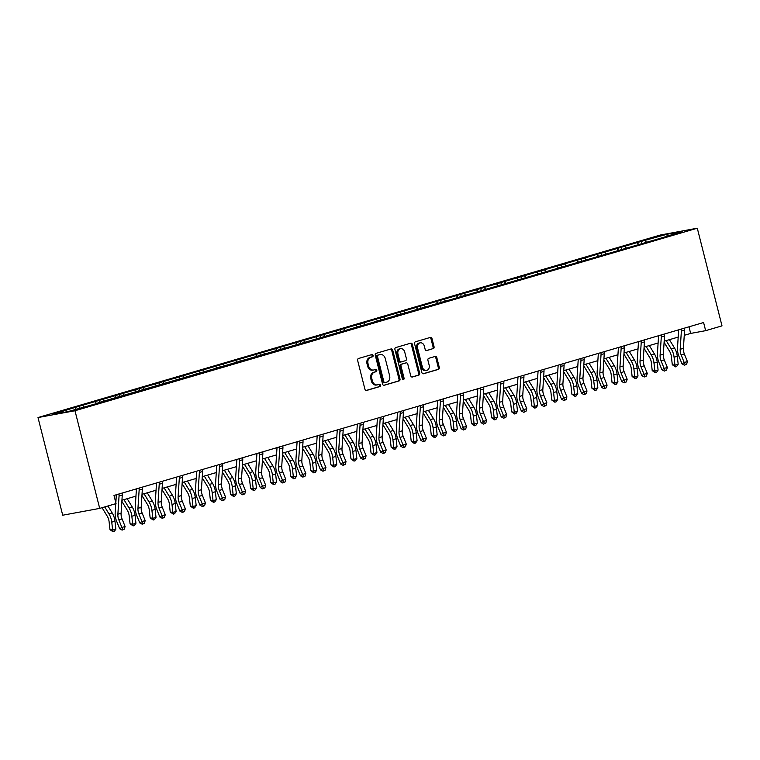 <?xml version="1.0" encoding="UTF-8"?>
<svg xmlns="http://www.w3.org/2000/svg" width="760" height="760" viewBox="0 0 760 760"><rect width="100%" height="100%" fill="white"/><g stroke="black" fill="none" stroke-linecap="round" stroke-linejoin="round"><path stroke-width="1.14" d="M373.103 355.414A1.159 0.921 79.5 0 0 371.934 354.559L358.511 358.492A1.653 1.311 79.5 0 0 357.647 360.459L364.923 389.224A1.653 1.311 79.5 0 0 366.595 390.45L380.019 386.507A1.159 0.921 79.5 0 0 379.459 384.275L377.72 384.778A5.282 4.208 79.5 0 1 377.387 384.864A5.282 4.208 79.5 0 1 372.381 380.855L371.773 378.461A5.282 4.208 79.5 0 1 374.528 372.162L376.266 371.649A1.159 0.921 79.5 0 0 375.697 369.417L373.958 369.92A5.282 4.208 79.5 0 1 373.625 370.006A5.282 4.208 79.5 0 1 368.619 365.997L368.011 363.603A5.282 4.208 79.5 0 1 370.766 357.305L372.505 356.791A1.159 0.921 79.5 0 0 373.103 355.414M373.625 370.006L372.628 370.187A5.282 4.208 79.5 0 1 367.622 366.177L367.013 363.784A5.282 4.208 79.5 0 1 369.769 357.485L371.507 356.981A1.159 0.921 79.5 0 0 371.327 354.73M366.13 390.478L379.022 386.697A1.159 0.921 79.5 0 0 378.851 384.446M377.387 384.864L376.38 385.044A5.282 4.208 79.5 0 1 371.383 381.035L370.776 378.641A5.282 4.208 79.5 0 1 373.521 372.343L375.259 371.839A1.159 0.921 79.5 0 0 375.088 369.588M433.2 348.688A1.653 1.311 79.5 0 0 434.055 346.721L432.012 338.647A1.653 1.311 79.5 0 0 430.35 337.421L415.435 341.8A1.653 1.311 79.5 0 0 414.58 343.767L421.857 372.523A1.653 1.311 79.5 0 0 423.519 373.749L438.434 369.379A1.653 1.311 79.5 0 0 439.289 367.412L436.829 357.666A1.653 1.311 79.5 0 0 435.157 356.44L428.773 358.312A1.653 1.311 79.5 0 0 427.918 360.278L429.144 365.113A4.418 3.515 79.5 0 1 426.559 370.443A4.418 3.515 79.5 0 1 422.38 367.089L417.591 348.156A4.418 3.515 79.5 0 1 420.166 342.827A4.418 3.515 79.5 0 1 424.346 346.18L425.144 349.334A1.653 1.311 79.5 0 0 426.816 350.559L432.202 348.868A1.653 1.311 79.5 0 0 433.058 346.902L431.015 338.837A1.653 1.311 79.5 0 0 429.818 337.582M74.984 410.733L99.693 508.392L116.043 503.595L113.981 495.453L703.589 322.525L705.65 330.666L722 325.869L697.29 228.209L74.984 410.733L38 417.553L660.307 235.03L697.29 228.209M392.72 350.18A1.653 1.311 79.5 0 0 391.048 348.954L376.133 353.324A1.653 1.311 79.5 0 0 375.278 355.291L382.555 384.047A1.653 1.311 79.5 0 0 384.227 385.272L399.133 380.902A1.653 1.311 79.5 0 0 399.998 378.936L392.72 350.18L391.713 350.36A1.653 1.311 79.5 0 0 390.516 349.106M395.789 347.558L410.695 343.188A1.653 1.311 79.5 0 1 412.366 344.413L419.644 373.169A1.653 1.311 79.5 0 1 418.779 375.136L412.404 377.007A1.653 1.311 79.5 0 1 410.733 375.782L407.787 364.125A1.653 1.311 79.5 0 0 406.115 362.89L401.878 364.135A1.653 1.311 79.5 0 0 401.023 366.101L404.092 378.242A1.159 0.921 79.5 0 1 402.325 378.765L394.924 349.524A1.653 1.311 79.5 0 1 395.789 347.558M641.906 243.266L641.421 241.357L71.383 408.557L53.143 414.295L68.334 411.492L97.802 403.247M641.421 241.357L666.957 234.27L682.147 231.468L663.908 237.215L97.945 402.809M638.903 244.549L637.345 242.953M626.24 247.865L624.986 246.582M618.82 250.439L617.262 248.843M606.157 253.755L604.903 252.472M598.737 256.329L597.179 254.733M586.074 259.644L584.82 258.362M578.654 262.219L577.096 260.623M565.991 265.534L564.737 264.252M558.572 268.109L557.014 266.513M545.908 271.424L544.654 270.142M538.489 273.999L536.931 272.403M525.825 277.315L524.571 276.032M518.406 279.889L516.847 278.293M505.742 283.204L504.488 281.922M498.322 285.779L496.764 284.183M485.659 289.094L484.405 287.812M478.24 291.669L476.681 290.073M465.576 294.984L464.322 293.702M458.156 297.559L456.599 295.963M445.493 300.874L444.239 299.592M438.073 303.449L436.515 301.853M425.41 306.764L424.156 305.482M417.99 309.339L416.433 307.743M405.327 312.654L404.073 311.372M397.908 315.229L396.349 313.633M385.253 318.544L383.99 317.262M377.824 321.119L376.266 319.523M365.17 324.434L363.907 323.152M357.741 327.009L356.183 325.413M345.087 330.324L343.824 329.042M337.659 332.899L336.101 331.303M325.005 336.214L323.741 334.932M317.575 338.789L316.017 337.193M304.922 342.104L303.658 340.822M297.492 344.679L295.934 343.083M284.838 347.994L283.575 346.712M277.409 350.569L275.851 348.973M264.755 353.885L263.492 352.602M257.327 356.459L255.769 354.863M244.672 359.774L243.409 358.492M237.243 362.349L235.685 360.753M224.589 365.665L223.335 364.382M217.16 368.239L215.602 366.652M204.506 371.555L203.252 370.272M197.077 374.129L195.519 372.542M184.423 377.445L183.169 376.162M176.994 380.019L175.446 378.433M164.34 383.334L163.086 382.052M156.921 385.909L155.363 384.322M144.257 389.224L143.004 387.942M136.838 391.799L135.28 390.212M124.174 395.115L122.92 393.832M116.755 397.689L115.197 396.102M104.091 401.005L102.837 399.722M96.672 403.579L95.114 401.992M84.008 406.894L82.754 405.612M76.285 409.165L75.031 407.882M99.693 508.392L62.709 515.214L38 417.553M684.247 335.312L690.659 333.431L705.65 330.666M121.932 500.242L135.954 496.128M142.016 494.342L156.037 490.238M162.099 488.452L176.12 484.348M182.181 482.562L196.203 478.458M202.264 476.672L216.286 472.558M222.347 470.782L236.369 466.668M242.43 464.892L256.452 460.778M262.513 459.002L276.535 454.888M282.596 453.112L296.618 448.998M302.68 447.222L316.702 443.108M322.762 441.332L336.784 437.219M342.845 435.442L356.867 431.328M362.928 429.552L376.95 425.438M383.012 423.662L397.034 419.548M403.094 417.772L417.116 413.659M423.177 411.882L437.199 407.769M443.26 405.992L457.283 401.878M463.344 400.102L477.365 395.988M483.426 394.212L497.448 390.099M503.509 388.322L517.531 384.209M523.592 382.432L537.614 378.318M543.675 376.542L557.697 372.428M563.758 370.652L577.781 366.538M583.841 364.762L597.864 360.648M603.924 358.872L617.947 354.758M624.007 352.982L638.029 348.868M644.091 347.092L658.112 342.978M664.164 341.202L678.195 337.088M667.061 235.894L666.957 234.27M646.323 241.975L645.069 240.692M688.987 326.809L690.659 333.431M79.591 408.196L79.106 406.286M99.674 402.306L99.189 400.397M119.747 396.416L119.272 394.506M139.831 390.526L139.355 388.616M159.913 384.636L159.439 382.726M179.996 378.746L179.522 376.837M200.079 372.856L199.605 370.947M220.162 366.966L219.688 365.056M240.245 361.076L239.761 359.166M260.328 355.186L259.844 353.276M280.411 349.296L279.927 347.387M300.495 343.406L300.01 341.497M320.577 337.516L320.093 335.606M340.66 331.626L340.176 329.716M360.743 325.736L360.259 323.827M380.827 319.846L380.342 317.937M400.909 313.956L400.425 312.047M420.992 308.066L420.508 306.156M441.075 302.176L440.591 300.267M461.159 296.286L460.674 294.376M481.241 290.387L480.757 288.486M501.325 284.497L500.84 282.596M521.408 278.606L520.923 276.706M541.49 272.716L541.006 270.816M561.573 266.827L561.089 264.926M581.656 260.937L581.172 259.036M601.739 255.047L601.255 253.137M621.822 249.156L621.338 247.247M383.752 385.301L398.135 381.092A1.653 1.311 79.5 0 0 398.99 379.116L391.713 350.36M378.09 355.148A1.159 0.921 79.5 0 0 377.492 356.535L383.876 381.776A1.159 0.921 79.5 0 0 385.044 382.631L386.878 382.099A5.282 4.208 79.5 0 0 389.633 375.801L385.263 358.54A5.282 4.208 79.5 0 0 380.266 354.53A5.282 4.208 79.5 0 0 379.924 354.616L377.093 355.338A1.159 0.921 79.5 0 0 376.494 356.716L377.492 356.535M384.902 382.66L384.047 382.822A1.159 0.921 79.5 0 1 382.878 381.957L376.494 356.716M380.266 354.53L379.259 354.72A5.282 4.208 79.5 0 0 378.926 354.797L379.924 354.616M377.093 355.338L378.926 354.797M411.93 377.036L417.781 375.326A1.653 1.311 79.5 0 0 418.646 373.359L411.369 344.603A1.653 1.311 79.5 0 0 410.162 343.339M405.327 363.042A1.653 1.311 79.5 0 0 405.118 363.08L400.881 364.325A1.653 1.311 79.5 0 0 400.026 366.291L403.094 378.433L404.092 378.242M402.885 379.544A1.159 0.921 79.5 0 0 403.094 378.433M404.719 352.022A4.418 3.515 79.5 0 0 400.539 348.669A4.418 3.515 79.5 0 0 397.964 353.998L399.646 360.677A1.653 1.311 79.5 0 0 401.318 361.902L405.545 360.658A1.653 1.311 79.5 0 0 406.41 358.691L404.719 352.022M400.539 348.669L399.541 348.859A4.418 3.515 79.5 0 0 396.957 354.188L397.964 353.998M401.109 361.94L400.32 362.083A1.653 1.311 79.5 0 1 398.648 360.858L396.957 354.188M426.351 350.588L432.202 348.868M420.166 342.827L419.168 343.016A4.418 3.515 79.5 0 0 416.594 348.346L417.591 348.156M426.559 370.443L425.562 370.623A4.418 3.515 79.5 0 1 421.382 367.279L416.594 348.346M423.054 373.777L437.437 369.559A1.653 1.311 79.5 0 0 438.292 367.593L435.831 357.846A1.653 1.311 79.5 0 0 434.625 356.592M102.058 507.699L107.236 516.173A8.407 5.063 73.7 0 1 109.098 521.683L109.972 529.635L112.641 530.091L111.758 522.139A12.606 7.6 -106.3 0 0 108.974 513.883L104.719 506.92M113.04 531.791L112.641 530.091L115.852 529.15L114.323 531.411L113.04 531.791L109.972 529.635M115.852 529.15L114.978 521.189A12.606 7.6 -106.3 0 0 112.186 512.933L107.939 505.97M122.151 493.059A5.881 3.543 73.7 0 1 122.265 495.073L121.087 513.275A8.407 5.063 -106.3 0 0 122.056 518.938L125.105 526.5L121.885 527.44L123.006 529.568L122.123 530.109L124.288 529.197L123.006 529.568M118.93 494.009A5.881 3.543 73.7 0 1 119.054 496.014L117.876 514.216A8.407 5.063 -106.3 0 0 118.835 519.878L121.885 527.44L119.681 528.789L116.631 521.236A12.606 7.6 73.7 0 1 115.178 512.734L115.767 503.681M115.824 502.75L116.346 494.769M119.681 528.789L122.123 530.109M124.288 529.197L125.105 526.5M121.866 501.353L127.319 510.283A8.407 5.063 73.7 0 1 129.181 515.793L130.055 523.744L132.715 524.2L131.841 516.249A12.606 7.6 -106.3 0 0 129.057 507.993L123.956 499.643M133.123 525.901L132.715 524.2L135.935 523.26L134.406 525.521L133.123 525.901L130.055 523.744M135.935 523.26L135.061 515.299A12.606 7.6 -106.3 0 0 132.268 507.043L127.177 498.703M141.949 495.463L147.402 504.393A8.407 5.063 73.7 0 1 149.264 509.903L150.138 517.855L152.798 518.311L151.924 510.359A12.606 7.6 -106.3 0 0 149.141 502.103L144.039 493.753M153.197 520.011L152.798 518.311L156.018 517.37L154.489 519.631L153.197 520.011L150.138 517.855M156.018 517.37L155.144 509.409A12.606 7.6 -106.3 0 0 152.351 501.153L147.259 492.812M142.234 487.169A5.881 3.543 73.7 0 1 142.348 489.183L141.17 507.385A8.407 5.063 -106.3 0 0 142.139 513.047L145.189 520.609L141.968 521.55L143.089 523.678L142.206 524.219L144.371 523.308L143.089 523.678M139.013 488.119A5.881 3.543 73.7 0 1 139.137 490.124L137.959 508.326A8.407 5.063 -106.3 0 0 138.918 513.988L141.968 521.55L139.764 522.899L136.714 515.346A12.606 7.6 73.7 0 1 135.261 506.844L136.43 488.88M139.764 522.899L142.206 524.219M144.371 523.308L145.189 520.609M162.317 481.279A5.881 3.543 73.7 0 1 162.431 483.293L161.253 501.495A8.407 5.063 -106.3 0 0 162.222 507.157L165.272 514.719L162.051 515.66L163.172 517.788L162.288 518.329L164.454 517.417L163.172 517.788M159.096 482.229A5.881 3.543 73.7 0 1 159.22 484.234L158.042 502.436A8.407 5.063 -106.3 0 0 159.001 508.098L162.051 515.66L159.847 517.009L156.798 509.456A12.606 7.6 73.7 0 1 155.344 500.954L156.512 482.99M159.847 517.009L162.288 518.329M164.454 517.417L165.272 514.719M162.032 489.573L167.485 498.503A8.407 5.063 73.7 0 1 169.347 504.013L170.221 511.964L172.881 512.42L172.007 504.459A12.606 7.6 -106.3 0 0 169.224 496.214L164.122 487.863M173.28 514.121L172.881 512.42L176.101 511.48L174.572 513.741L173.28 514.121L170.221 511.964M176.101 511.48L175.227 503.519A12.606 7.6 -106.3 0 0 172.434 495.264L167.343 486.922M182.115 483.683L187.568 492.613A8.407 5.063 73.7 0 1 189.43 498.123L190.304 506.075L192.964 506.531L192.09 498.569A12.606 7.6 -106.3 0 0 189.306 490.323L184.205 481.973M193.363 508.231L192.964 506.531L196.184 505.59L194.655 507.851L193.363 508.231L190.304 506.075M196.184 505.59L195.31 497.629A12.606 7.6 -106.3 0 0 192.517 489.373L187.425 481.033M202.189 477.793L207.651 486.723A8.407 5.063 73.7 0 1 209.504 492.233L210.387 500.184L213.047 500.64L212.173 492.679A12.606 7.6 -106.3 0 0 209.389 484.433L204.288 476.083M213.446 502.341L213.047 500.64L216.267 499.7L214.738 501.961L213.446 502.341L210.387 500.184M216.267 499.7L215.393 491.739A12.606 7.6 -106.3 0 0 212.6 483.483L207.508 475.142M182.4 475.389A5.881 3.543 73.7 0 1 182.514 477.403L181.336 495.606A8.407 5.063 -106.3 0 0 182.305 501.267L185.355 508.829L182.134 509.77L183.255 511.898L182.371 512.439L184.537 511.528L183.255 511.898M179.18 476.339A5.881 3.543 73.7 0 1 179.303 478.344L178.115 496.546A8.407 5.063 -106.3 0 0 179.084 502.208L182.134 509.77L179.93 511.119L176.88 503.567A12.606 7.6 73.7 0 1 175.427 495.064L176.595 477.09M179.93 511.119L182.371 512.439M184.537 511.528L185.355 508.829M202.483 469.499A5.881 3.543 73.7 0 1 202.597 471.513L201.419 489.706A8.407 5.063 -106.3 0 0 202.388 495.377L205.438 502.93L202.217 503.88L203.328 506.008L202.454 506.55L204.62 505.637L203.328 506.008M199.262 470.449A5.881 3.543 73.7 0 1 199.386 472.454L198.198 490.656A8.407 5.063 -106.3 0 0 199.167 496.318L202.217 503.88L200.013 505.229L196.964 497.676A12.606 7.6 73.7 0 1 195.51 489.174L196.678 471.2M200.013 505.229L202.454 506.55M204.62 505.637L205.438 502.93M222.566 463.609A5.881 3.543 73.7 0 1 222.68 465.623L221.502 483.816A8.407 5.063 -106.3 0 0 222.471 489.487L225.52 497.04L222.3 497.99L223.411 500.118L222.537 500.659L224.703 499.747L223.411 500.118M219.345 464.559A5.881 3.543 73.7 0 1 219.469 466.564L218.281 484.766A8.407 5.063 -106.3 0 0 219.25 490.428L222.3 497.99L220.096 499.339L217.046 491.786A12.606 7.6 73.7 0 1 215.593 483.284L216.761 465.31M220.096 499.339L222.537 500.659M224.703 499.747L225.52 497.04M242.649 457.719A5.881 3.543 73.7 0 1 242.763 459.733L241.585 477.926A8.407 5.063 -106.3 0 0 242.554 483.597L245.603 491.15L242.383 492.1L243.494 494.228L242.611 494.769L244.786 493.858L243.494 494.228M239.428 458.669A5.881 3.543 73.7 0 1 239.552 460.674L238.364 478.876A8.407 5.063 -106.3 0 0 239.333 484.538L242.383 492.1L240.179 493.449L237.13 485.897A12.606 7.6 73.7 0 1 235.676 477.394L236.844 459.42M240.179 493.449L242.611 494.769M244.786 493.858L245.603 491.15M262.732 451.829A5.881 3.543 73.7 0 1 262.846 453.844L261.668 472.036A8.407 5.063 -106.3 0 0 262.637 477.707L265.687 485.26L262.466 486.21L263.577 488.338L262.694 488.88L264.87 487.967L263.577 488.338M259.512 452.779A5.881 3.543 73.7 0 1 259.625 454.784L258.447 472.986A8.407 5.063 -106.3 0 0 259.416 478.648L262.466 486.21L260.262 487.559L257.212 480.006A12.606 7.6 73.7 0 1 255.759 471.504L256.927 453.53M260.262 487.559L262.694 488.88M264.87 487.967L265.687 485.26M282.815 445.94A5.881 3.543 73.7 0 1 282.929 447.953L281.751 466.146A8.407 5.063 -106.3 0 0 282.72 471.817L285.769 479.37L282.549 480.32L283.66 482.448L282.777 482.99L284.952 482.077L283.66 482.448M279.594 446.88A5.881 3.543 73.7 0 1 279.709 448.894L278.53 467.096A8.407 5.063 -106.3 0 0 279.499 472.758L282.549 480.32L280.345 481.669L277.295 474.116A12.606 7.6 73.7 0 1 275.842 465.614L277.01 447.64M280.345 481.669L282.777 482.99M284.952 482.077L285.769 479.37M302.898 440.049A5.881 3.543 73.7 0 1 303.012 442.054L301.834 460.256A8.407 5.063 -106.3 0 0 302.803 465.927L305.852 473.48L302.632 474.43L303.743 476.558L302.86 477.099L305.035 476.188L303.743 476.558M299.677 440.99A5.881 3.543 73.7 0 1 299.791 443.004L298.613 461.206A8.407 5.063 -106.3 0 0 299.582 466.868L302.632 474.43L300.428 475.779L297.378 468.226A12.606 7.6 73.7 0 1 295.925 459.724L297.094 441.75M300.428 475.779L302.86 477.099M305.035 476.188L305.852 473.48M322.981 434.159A5.881 3.543 73.7 0 1 323.095 436.164L321.917 454.366A8.407 5.063 -106.3 0 0 322.886 460.037L325.935 467.59L322.715 468.54L323.827 470.668L322.943 471.209L325.118 470.288L323.827 470.668M319.76 435.1A5.881 3.543 73.7 0 1 319.874 437.114L318.697 455.316A8.407 5.063 -106.3 0 0 319.666 460.978L322.715 468.54L320.511 469.889L317.462 462.337A12.606 7.6 73.7 0 1 316.008 453.834L317.176 435.86M320.511 469.889L322.943 471.209M325.118 470.288L325.935 467.59M343.064 428.269A5.881 3.543 73.7 0 1 343.178 430.274L342 448.476A8.407 5.063 -106.3 0 0 342.969 454.147L346.019 461.7L342.798 462.65L343.909 464.778L343.026 465.32L345.202 464.398L343.909 464.778M339.844 429.21A5.881 3.543 73.7 0 1 339.957 431.224L338.779 449.426A8.407 5.063 -106.3 0 0 339.748 455.088L342.798 462.65L340.594 463.999L337.544 456.447A12.606 7.6 73.7 0 1 336.091 447.944L337.26 429.97M340.594 463.999L343.026 465.32M345.202 464.398L346.019 461.7M363.147 422.38A5.881 3.543 73.7 0 1 363.261 424.384L362.083 442.586A8.407 5.063 -106.3 0 0 363.052 448.257L366.101 455.81L362.881 456.76L363.992 458.888L363.109 459.43L365.284 458.508L363.992 458.888M359.926 423.32A5.881 3.543 73.7 0 1 360.041 425.334L358.863 443.536A8.407 5.063 -106.3 0 0 359.831 449.198L362.881 456.76L360.677 458.109L357.627 450.556A12.606 7.6 73.7 0 1 356.174 442.054L357.333 424.08M360.677 458.109L363.109 459.43M365.284 458.508L366.101 455.81M383.23 416.49A5.881 3.543 73.7 0 1 383.344 418.494L382.166 436.696A8.407 5.063 -106.3 0 0 383.135 442.367L386.184 449.92L382.964 450.87L384.075 452.998L383.192 453.539L385.367 452.618L384.075 452.998M380.009 417.43A5.881 3.543 73.7 0 1 380.123 419.444L378.945 437.646A8.407 5.063 -106.3 0 0 379.915 443.308L382.964 450.87L380.76 452.219L377.71 444.666A12.606 7.6 73.7 0 1 376.257 436.164L377.416 418.19M380.76 452.219L383.192 453.539M385.367 452.618L386.184 449.92M403.313 410.599A5.881 3.543 73.7 0 1 403.427 412.604L402.249 430.806A8.407 5.063 -106.3 0 0 403.218 436.477L406.267 444.03L403.047 444.98L404.159 447.108L403.275 447.649L405.45 446.728L404.159 447.108M400.092 411.54A5.881 3.543 73.7 0 1 400.206 413.554L399.028 431.756A8.407 5.063 -106.3 0 0 399.998 437.418L403.047 444.98L400.843 446.329L397.793 438.776A12.606 7.6 73.7 0 1 396.34 430.274L397.499 412.3M400.843 446.329L403.275 447.649M405.45 446.728L406.267 444.03M423.396 404.709A5.881 3.543 73.7 0 1 423.51 406.714L422.332 424.916A8.407 5.063 -106.3 0 0 423.301 430.587L426.351 438.14L423.13 439.09L424.241 441.218L423.358 441.759L425.534 440.838L424.241 441.218M420.175 405.65A5.881 3.543 73.7 0 1 420.29 407.664L419.111 425.866A8.407 5.063 -106.3 0 0 420.08 431.528L423.13 439.09L420.926 440.439L417.876 432.887A12.606 7.6 73.7 0 1 416.423 424.384L417.582 406.41M420.926 440.439L423.358 441.759M425.534 440.838L426.351 438.14M443.479 398.82A5.881 3.543 73.7 0 1 443.593 400.824L442.415 419.026A8.407 5.063 -106.3 0 0 443.384 424.697L446.433 432.25L443.213 433.2L444.324 435.328L443.441 435.869L445.616 434.948L444.324 435.328M440.258 399.76A5.881 3.543 73.7 0 1 440.373 401.774L439.195 419.976A8.407 5.063 -106.3 0 0 440.163 425.638L443.213 433.2L441.009 434.549L437.959 426.997A12.606 7.6 73.7 0 1 436.506 418.494L437.665 400.52M441.009 434.549L443.441 435.869M445.616 434.948L446.433 432.25M463.562 392.93A5.881 3.543 73.7 0 1 463.676 394.934L462.498 413.136A8.407 5.063 -106.3 0 0 463.467 418.808L466.516 426.36L463.296 427.31L464.408 429.438L463.524 429.979L465.699 429.058L464.408 429.438M460.341 393.87A5.881 3.543 73.7 0 1 460.455 395.884L459.277 414.086A8.407 5.063 -106.3 0 0 460.247 419.748L463.296 427.31L461.082 428.659L458.042 421.106A12.606 7.6 73.7 0 1 456.589 412.604L457.748 394.63M461.082 428.659L463.524 429.979M465.699 429.058L466.516 426.36M483.645 387.04A5.881 3.543 73.7 0 1 483.759 389.044L482.581 407.246A8.407 5.063 -106.3 0 0 483.55 412.917L486.6 420.47L483.379 421.42L484.49 423.548L483.607 424.089L485.783 423.168L484.49 423.548M480.424 387.98A5.881 3.543 73.7 0 1 480.538 389.994L479.36 408.196A8.407 5.063 -106.3 0 0 480.329 413.858L483.379 421.42L481.166 422.769L478.125 415.216A12.606 7.6 73.7 0 1 476.672 406.714L477.831 388.74M481.166 422.769L483.607 424.089M485.783 423.168L486.6 420.47M503.719 381.149A5.881 3.543 73.7 0 1 503.842 383.154L502.664 401.356A8.407 5.063 -106.3 0 0 503.633 407.027L506.683 414.58L503.462 415.53L504.573 417.658L503.69 418.199L505.865 417.278L504.573 417.658M500.507 382.09A5.881 3.543 73.7 0 1 500.622 384.104L499.443 402.306A8.407 5.063 -106.3 0 0 500.412 407.968L503.462 415.53L501.248 416.879L498.208 409.327A12.606 7.6 73.7 0 1 496.755 400.824L497.914 382.85M501.248 416.879L503.69 418.199M505.865 417.278L506.683 414.58M523.802 375.259A5.881 3.543 73.7 0 1 523.925 377.264L522.747 395.466A8.407 5.063 -106.3 0 0 523.716 401.137L526.765 408.69L523.545 409.64L524.656 411.768L523.773 412.309L525.948 411.388L524.656 411.768M520.591 376.2A5.881 3.543 73.7 0 1 520.704 378.214L519.526 396.416A8.407 5.063 -106.3 0 0 520.495 402.078L523.545 409.64L521.332 410.989L518.282 403.437A12.606 7.6 73.7 0 1 516.838 394.934L517.997 376.96M521.332 410.989L523.773 412.309M525.948 411.388L526.765 408.69M543.885 369.369A5.881 3.543 73.7 0 1 544.008 371.374L542.83 389.576A8.407 5.063 -106.3 0 0 543.799 395.248L546.848 402.8L543.628 403.75L544.739 405.878L543.856 406.419L546.031 405.498L544.739 405.878M540.673 370.31A5.881 3.543 73.7 0 1 540.788 372.324L539.609 390.516A8.407 5.063 -106.3 0 0 540.578 396.188L543.628 403.75L541.414 405.099L538.365 397.537A12.606 7.6 73.7 0 1 536.921 389.044L538.08 371.07M541.414 405.099L543.856 406.419M546.031 405.498L546.848 402.8M222.271 471.903L227.734 480.833A8.407 5.063 73.7 0 1 229.586 486.343L230.47 494.294L233.13 494.75L232.256 486.789A12.606 7.6 -106.3 0 0 229.463 478.543L224.371 470.193M233.529 496.451L233.13 494.75L236.35 493.81L234.821 496.071L233.529 496.451L230.47 494.294M236.35 493.81L235.476 485.849A12.606 7.6 -106.3 0 0 232.684 477.594L227.591 469.252M242.355 466.013L247.817 474.943A8.407 5.063 73.7 0 1 249.669 480.453L250.553 488.404L253.213 488.861L252.339 480.899A12.606 7.6 -106.3 0 0 249.546 472.653L244.454 464.303M253.612 490.561L253.213 488.861L256.433 487.92L254.904 490.181L253.612 490.561L250.553 488.404M256.433 487.92L255.559 479.959A12.606 7.6 -106.3 0 0 252.766 471.703L247.665 463.362M262.438 460.123L267.9 469.053A8.407 5.063 73.7 0 1 269.752 474.563L270.636 482.514L273.296 482.97L272.422 475.009A12.606 7.6 -106.3 0 0 269.629 466.763L264.537 458.413M273.695 484.671L273.296 482.97L276.517 482.03L274.987 484.291L273.695 484.671L270.636 482.514M276.517 482.03L275.642 474.069A12.606 7.6 -106.3 0 0 272.849 465.813L267.748 457.472M282.52 454.233L287.983 463.163A8.407 5.063 73.7 0 1 289.835 468.673L290.719 476.624L293.379 477.08L292.505 469.119A12.606 7.6 -106.3 0 0 289.712 460.873L284.62 452.523M293.778 478.781L293.379 477.08L296.599 476.14L295.07 478.401L293.778 478.781L290.719 476.624M296.599 476.14L295.726 468.179A12.606 7.6 -106.3 0 0 292.933 459.923L287.831 451.582M302.603 448.343L308.066 457.273A8.407 5.063 73.7 0 1 309.918 462.773L310.802 470.734L313.462 471.19L312.588 463.229A12.606 7.6 -106.3 0 0 309.795 454.983L304.703 446.633M313.861 472.891L313.462 471.19L316.683 470.25L315.153 472.511L313.861 472.891L310.802 470.734M316.683 470.25L315.808 462.289A12.606 7.6 -106.3 0 0 313.015 454.034L307.914 445.692M322.687 442.453L328.149 451.383A8.407 5.063 73.7 0 1 330.001 456.883L330.885 464.844L333.545 465.3L332.671 457.339A12.606 7.6 -106.3 0 0 329.878 449.094L324.786 440.743M333.944 467.001L333.545 465.3L336.765 464.36L335.236 466.621L333.944 467.001L330.885 464.844M336.765 464.36L335.891 456.399A12.606 7.6 -106.3 0 0 333.099 448.144L327.997 439.802M342.769 436.563L348.232 445.493A8.407 5.063 73.7 0 1 350.084 450.993L350.968 458.954L353.628 459.41L352.754 451.449A12.606 7.6 -106.3 0 0 349.961 443.194L344.869 434.853M354.027 461.111L353.628 459.41L356.849 458.47L355.319 460.731L354.027 461.111L350.968 458.954M356.849 458.47L355.974 450.509A12.606 7.6 -106.3 0 0 353.181 442.253L348.08 433.912M362.852 430.673L368.315 439.603A8.407 5.063 73.7 0 1 370.167 445.103L371.051 453.065L373.711 453.52L372.837 445.559A12.606 7.6 -106.3 0 0 370.044 437.304L364.952 428.963M374.11 455.221L373.711 453.52L376.931 452.58L375.402 454.841L374.11 455.221L371.051 453.065M376.931 452.58L376.058 444.619A12.606 7.6 -106.3 0 0 373.264 436.363L368.163 428.022M382.935 424.783L388.398 433.713A8.407 5.063 73.7 0 1 390.25 439.213L391.134 447.174L393.794 447.63L392.92 439.669A12.606 7.6 -106.3 0 0 390.127 431.414L385.035 423.073M394.193 449.331L393.794 447.63L397.014 446.69L395.485 448.951L394.193 449.331L391.134 447.174M397.014 446.69L396.14 438.729A12.606 7.6 -106.3 0 0 393.347 430.474L388.246 422.132M403.019 418.893L408.481 427.823A8.407 5.063 73.7 0 1 410.334 433.323L411.217 441.284L413.877 441.74L413.003 433.779A12.606 7.6 -106.3 0 0 410.21 425.524L405.108 417.183M414.276 443.441L413.877 441.74L417.097 440.8L415.568 443.061L414.276 443.441L411.217 441.284M417.097 440.8L416.224 432.839A12.606 7.6 -106.3 0 0 413.43 424.584L408.329 416.233M423.101 413.003L428.564 421.933A8.407 5.063 73.7 0 1 430.416 427.433L431.3 435.394L433.96 435.851L433.086 427.889A12.606 7.6 -106.3 0 0 430.293 419.634L425.191 411.293M434.359 437.541L433.96 435.851L437.18 434.91L435.651 437.171L434.359 437.541L431.3 435.394M437.18 434.91L436.297 426.949A12.606 7.6 -106.3 0 0 433.513 418.693L428.412 410.343M443.184 407.113L448.637 416.043A8.407 5.063 73.7 0 1 450.499 421.543L451.383 429.505L454.043 429.96L453.169 421.999A12.606 7.6 -106.3 0 0 450.376 413.744L445.274 405.403M454.442 431.651L454.043 429.96L457.263 429.02L455.734 431.281L454.442 431.651L451.383 429.505M457.263 429.02L456.38 421.059A12.606 7.6 -106.3 0 0 453.596 412.803L448.495 404.453M463.267 401.223L468.72 410.153A8.407 5.063 73.7 0 1 470.582 415.653L471.456 423.615L474.126 424.07L473.252 416.109A12.606 7.6 -106.3 0 0 470.459 407.854L465.358 399.513M474.525 425.762L474.126 424.07L477.346 423.12L475.817 425.391L474.525 425.762L471.456 423.615M477.346 423.12L476.463 415.169A12.606 7.6 -106.3 0 0 473.68 406.913L468.578 398.563M483.351 395.333L488.803 404.263A8.407 5.063 73.7 0 1 490.666 409.763L491.539 417.724L494.209 418.18L493.335 410.219A12.606 7.6 -106.3 0 0 490.542 401.964L485.44 393.623M494.608 419.872L494.209 418.18L497.429 417.231L495.9 419.501L494.608 419.872L491.539 417.724M497.429 417.231L496.546 409.279A12.606 7.6 -106.3 0 0 493.762 401.023L488.661 392.673M503.433 389.443L508.886 398.373A8.407 5.063 73.7 0 1 510.748 403.873L511.622 411.834L514.292 412.291L513.418 404.329A12.606 7.6 -106.3 0 0 510.625 396.074L505.523 387.733M514.691 413.981L514.292 412.291L517.512 411.34L515.983 413.611L514.691 413.981L511.622 411.834M517.512 411.34L516.629 403.389A12.606 7.6 -106.3 0 0 513.846 395.133L508.744 386.783M523.517 383.553L528.969 392.483A8.407 5.063 73.7 0 1 530.832 397.983L531.706 405.945L534.375 406.401L533.501 398.44A12.606 7.6 -106.3 0 0 530.708 390.184L525.606 381.843M534.774 408.091L534.375 406.401L537.596 405.45L536.056 407.721L534.774 408.091L531.706 405.945M537.596 405.45L536.712 397.499A12.606 7.6 -106.3 0 0 533.928 389.243L528.827 380.893M543.6 377.663L549.053 386.593A8.407 5.063 73.7 0 1 550.914 392.094L551.788 400.055L554.458 400.51L553.584 392.549A12.606 7.6 -106.3 0 0 550.791 384.294L545.689 375.953M554.857 402.202L554.458 400.51L557.678 399.56L556.139 401.831L554.857 402.202L551.788 400.055M557.678 399.56L556.795 391.609A12.606 7.6 -106.3 0 0 554.011 383.353L548.91 375.003M563.683 371.773L569.135 380.703A8.407 5.063 73.7 0 1 570.997 386.203L571.871 394.165L574.541 394.62L573.667 386.659A12.606 7.6 -106.3 0 0 570.874 378.404L565.772 370.063M574.94 396.312L574.541 394.62L577.761 393.67L576.222 395.941L574.94 396.312L571.871 394.165M577.761 393.67L576.878 385.719A12.606 7.6 -106.3 0 0 574.094 377.463L568.993 369.113M583.765 365.883L589.218 374.813A8.407 5.063 73.7 0 1 591.081 380.313L591.954 388.274L594.624 388.731L593.74 380.769A12.606 7.6 -106.3 0 0 590.957 372.514L585.856 364.173M595.023 390.421L594.624 388.731L597.844 387.78L596.306 390.051L595.023 390.421L591.954 388.274M597.844 387.78L596.961 379.829A12.606 7.6 -106.3 0 0 594.178 371.573L589.076 363.223M603.848 359.993L609.301 368.923A8.407 5.063 73.7 0 1 611.163 374.423L612.038 382.384L614.707 382.84L613.823 374.88A12.606 7.6 -106.3 0 0 611.04 366.624L605.938 358.283M615.106 384.531L614.707 382.84L617.928 381.89L616.389 384.161L615.106 384.531L612.038 382.384M617.928 381.89L617.044 373.939A12.606 7.6 -106.3 0 0 614.26 365.683L609.159 357.333M563.967 363.479A5.881 3.543 73.7 0 1 564.091 365.484L562.913 383.686A8.407 5.063 -106.3 0 0 563.882 389.358L566.922 396.91L563.711 397.851L564.822 399.988L563.939 400.529L566.105 399.608L564.822 399.988M560.756 364.42A5.881 3.543 73.7 0 1 560.87 366.434L559.692 384.626A8.407 5.063 -106.3 0 0 560.661 390.298L563.711 397.851L561.497 399.209L558.448 391.647A12.606 7.6 73.7 0 1 557.004 383.154L558.163 365.18M561.497 399.209L563.939 400.529M566.105 399.608L566.922 396.91M584.05 357.589A5.881 3.543 73.7 0 1 584.174 359.594L582.996 377.796A8.407 5.063 -106.3 0 0 583.965 383.467L587.005 391.02L583.794 391.96L584.906 394.098L584.022 394.639L586.188 393.718L584.906 394.098M580.839 358.53A5.881 3.543 73.7 0 1 580.953 360.544L579.775 378.736A8.407 5.063 -106.3 0 0 580.744 384.408L583.794 391.96L581.581 393.319L578.531 385.757A12.606 7.6 73.7 0 1 577.087 377.264L578.246 359.29M581.581 393.319L584.022 394.639M586.188 393.718L587.005 391.02M604.133 351.699A5.881 3.543 73.7 0 1 604.257 353.704L603.079 371.906A8.407 5.063 -106.3 0 0 604.048 377.577L607.088 385.13L603.877 386.07L604.989 388.208L604.105 388.749L606.271 387.828L604.989 388.208M600.922 352.64A5.881 3.543 73.7 0 1 601.036 354.654L599.858 372.846A8.407 5.063 -106.3 0 0 600.827 378.518L603.877 386.07L601.663 387.429L598.614 379.867A12.606 7.6 73.7 0 1 597.17 371.374L598.329 353.4M601.663 387.429L604.105 388.749M606.271 387.828L607.088 385.13M624.216 345.809A5.881 3.543 73.7 0 1 624.34 347.814L623.162 366.016A8.407 5.063 -106.3 0 0 624.121 371.688L627.171 379.24L623.96 380.18L625.072 382.318L624.188 382.859L626.354 381.938L625.072 382.318M621.005 346.75A5.881 3.543 73.7 0 1 621.119 348.764L619.942 366.956A8.407 5.063 -106.3 0 0 620.91 372.628L623.96 380.18L621.746 381.539L618.697 373.977A12.606 7.6 73.7 0 1 617.253 365.484L618.412 347.51M621.746 381.539L624.188 382.859M626.354 381.938L627.171 379.24M623.931 354.103L629.385 363.033A8.407 5.063 73.7 0 1 631.246 368.534L632.12 376.494L634.79 376.95L633.906 368.99A12.606 7.6 -106.3 0 0 631.123 360.734L626.021 352.393M635.189 378.641L634.79 376.95L638.01 376L636.471 378.271L635.189 378.641L632.12 376.494M638.01 376L637.127 368.049A12.606 7.6 -106.3 0 0 634.343 359.793L629.242 351.443M644.299 339.919A5.881 3.543 73.7 0 1 644.423 341.924L643.245 360.126A8.407 5.063 -106.3 0 0 644.204 365.798L647.254 373.35L644.043 374.291L645.154 376.428L644.271 376.969L646.437 376.048L645.154 376.428M641.088 340.86A5.881 3.543 73.7 0 1 641.202 342.865L640.024 361.066A8.407 5.063 -106.3 0 0 640.994 366.738L644.043 374.291L641.829 375.649L638.78 368.087A12.606 7.6 73.7 0 1 637.336 359.594L638.495 341.62M641.829 375.649L644.271 376.969M646.437 376.048L647.254 373.35M644.014 348.213L649.467 357.143A8.407 5.063 73.7 0 1 651.329 362.644L652.203 370.604L654.873 371.06L653.989 363.099A12.606 7.6 -106.3 0 0 651.206 354.844L646.105 346.503M655.272 372.751L654.873 371.06L658.093 370.11L656.554 372.381L655.272 372.751L652.203 370.604M658.093 370.11L657.21 362.159A12.606 7.6 -106.3 0 0 654.426 353.903L649.325 345.553M664.382 334.029A5.881 3.543 73.7 0 1 664.506 336.034L663.328 354.236A8.407 5.063 -106.3 0 0 664.288 359.908L667.337 367.46L664.126 368.401L665.237 370.538L664.354 371.079L666.52 370.158L665.237 370.538M661.162 334.97A5.881 3.543 73.7 0 1 661.285 336.974L660.107 355.176A8.407 5.063 -106.3 0 0 661.077 360.848L664.126 368.401L661.913 369.759L658.863 362.197A12.606 7.6 73.7 0 1 657.419 353.704L658.578 335.73M661.913 369.759L664.354 371.079M666.52 370.158L667.337 367.46M664.097 342.323L669.55 351.253A8.407 5.063 73.7 0 1 671.413 356.753L672.286 364.714L674.956 365.17L674.072 357.209A12.606 7.6 -106.3 0 0 671.289 348.954L666.188 340.613M675.355 366.861L674.956 365.17L678.176 364.22L676.637 366.491L675.355 366.861L672.286 364.714M678.176 364.22L677.293 356.269A12.606 7.6 -106.3 0 0 674.51 348.013L669.408 339.663M684.466 328.139A5.881 3.543 73.7 0 1 684.589 330.144L683.411 348.346A8.407 5.063 -106.3 0 0 684.37 354.017L687.42 361.57L684.209 362.51L685.32 364.648L684.437 365.19L686.603 364.268L685.32 364.648M681.245 329.08A5.881 3.543 73.7 0 1 681.369 331.084L680.19 349.286A8.407 5.063 -106.3 0 0 681.159 354.958L684.209 362.51L681.995 363.869L678.946 356.307A12.606 7.6 73.7 0 1 677.502 347.814L678.661 329.84M681.995 363.869L684.437 365.19M686.603 364.268L687.42 361.57M369.769 357.485L370.766 357.305M367.013 363.784L368.011 363.603M367.622 366.177L368.619 365.997M375.259 371.839L376.266 371.649M373.521 372.343L374.528 372.162M370.776 378.641L371.773 378.461M371.383 381.035L372.381 380.855M379.022 386.697L380.019 386.507M371.507 356.981L372.505 356.791M398.99 379.116L399.998 378.936M398.135 381.092L399.133 380.902M382.878 381.957L383.876 381.776M411.369 344.603L412.366 344.413M418.646 373.359L419.644 373.169M417.781 375.326L418.779 375.136M405.118 363.08L406.115 362.89M400.881 364.325L401.878 364.135M400.026 366.291L401.023 366.101M398.648 360.858L399.646 360.677M421.382 367.279L422.38 367.089M435.831 357.846L436.829 357.666M438.292 367.593L439.289 367.412M437.437 369.559L438.434 369.379M431.015 338.837L432.012 338.647M433.058 346.902L434.055 346.721M111.758 522.139L114.978 521.189M108.974 513.883L112.186 512.933M121.087 513.275L117.876 514.216M122.056 518.938L118.835 519.878M122.265 495.073L119.054 496.014M131.841 516.249L135.061 515.299M129.057 507.993L132.268 507.043M151.924 510.359L155.144 509.409M149.141 502.103L152.351 501.153M141.17 507.385L137.959 508.326M142.139 513.047L138.918 513.988M142.348 489.183L139.137 490.124M161.253 501.495L158.042 502.436M162.222 507.157L159.001 508.098M162.431 483.293L159.22 484.234M172.007 504.459L175.227 503.519M169.224 496.214L172.434 495.264M192.09 498.569L195.31 497.629M189.306 490.323L192.517 489.373M212.173 492.679L215.393 491.739M209.389 484.433L212.6 483.483M181.336 495.606L178.115 496.546M182.305 501.267L179.084 502.208M182.514 477.403L179.303 478.344M201.419 489.706L198.198 490.656M202.388 495.377L199.167 496.318M202.597 471.513L199.386 472.454M221.502 483.816L218.281 484.766M222.471 489.487L219.25 490.428M222.68 465.623L219.469 466.564M241.585 477.926L238.364 478.876M242.554 483.597L239.333 484.538M242.763 459.733L239.552 460.674M261.668 472.036L258.447 472.986M262.637 477.707L259.416 478.648M262.846 453.844L259.625 454.784M281.751 466.146L278.53 467.096M282.72 471.817L279.499 472.758M282.929 447.953L279.709 448.894M301.834 460.256L298.613 461.206M302.803 465.927L299.582 466.868M303.012 442.054L299.791 443.004M321.917 454.366L318.697 455.316M322.886 460.037L319.666 460.978M323.095 436.164L319.874 437.114M342 448.476L338.779 449.426M342.969 454.147L339.748 455.088M343.178 430.274L339.957 431.224M362.083 442.586L358.863 443.536M363.052 448.257L359.831 449.198M363.261 424.384L360.041 425.334M382.166 436.696L378.945 437.646M383.135 442.367L379.915 443.308M383.344 418.494L380.123 419.444M402.249 430.806L399.028 431.756M403.218 436.477L399.998 437.418M403.427 412.604L400.206 413.554M422.332 424.916L419.111 425.866M423.301 430.587L420.08 431.528M423.51 406.714L420.29 407.664M442.415 419.026L439.195 419.976M443.384 424.697L440.163 425.638M443.593 400.824L440.373 401.774M462.498 413.136L459.277 414.086M463.467 418.808L460.247 419.748M463.676 394.934L460.455 395.884M482.581 407.246L479.36 408.196M483.55 412.917L480.329 413.858M483.759 389.044L480.538 389.994M502.664 401.356L499.443 402.306M503.633 407.027L500.412 407.968M503.842 383.154L500.622 384.104M522.747 395.466L519.526 396.416M523.716 401.137L520.495 402.078M523.925 377.264L520.704 378.214M542.83 389.576L539.609 390.516M543.799 395.248L540.578 396.188M544.008 371.374L540.788 372.324M232.256 486.789L235.476 485.849M229.463 478.543L232.684 477.594M252.339 480.899L255.559 479.959M249.546 472.653L252.766 471.703M272.422 475.009L275.642 474.069M269.629 466.763L272.849 465.813M292.505 469.119L295.726 468.179M289.712 460.873L292.933 459.923M312.588 463.229L315.808 462.289M309.795 454.983L313.015 454.034M332.671 457.339L335.891 456.399M329.878 449.094L333.099 448.144M352.754 451.449L355.974 450.509M349.961 443.194L353.181 442.253M372.837 445.559L376.058 444.619M370.044 437.304L373.264 436.363M392.92 439.669L396.14 438.729M390.127 431.414L393.347 430.474M413.003 433.779L416.224 432.839M410.21 425.524L413.43 424.584M433.086 427.889L436.297 426.949M430.293 419.634L433.513 418.693M453.169 421.999L456.38 421.059M450.376 413.744L453.596 412.803M473.252 416.109L476.463 415.169M470.459 407.854L473.68 406.913M493.335 410.219L496.546 409.279M490.542 401.964L493.762 401.023M513.418 404.329L516.629 403.389M510.625 396.074L513.846 395.133M533.501 398.44L536.712 397.499M530.708 390.184L533.928 389.243M553.584 392.549L556.795 391.609M550.791 384.294L554.011 383.353M573.667 386.659L576.878 385.719M570.874 378.404L574.094 377.463M593.74 380.769L596.961 379.829M590.957 372.514L594.178 371.573M613.823 374.88L617.044 373.939M611.04 366.624L614.26 365.683M562.913 383.686L559.692 384.626M563.882 389.358L560.661 390.298M564.091 365.484L560.87 366.434M582.996 377.796L579.775 378.736M583.965 383.467L580.744 384.408M584.174 359.594L580.953 360.544M603.079 371.906L599.858 372.846M604.048 377.577L600.827 378.518M604.257 353.704L601.036 354.654M623.162 366.016L619.942 366.956M624.121 371.688L620.91 372.628M624.34 347.814L621.119 348.764M633.906 368.99L637.127 368.049M631.123 360.734L634.343 359.793M643.245 360.126L640.024 361.066M644.204 365.798L640.994 366.738M644.423 341.924L641.202 342.865M653.989 363.099L657.21 362.159M651.206 354.844L654.426 353.903M663.328 354.236L660.107 355.176M664.288 359.908L661.077 360.848M664.506 336.034L661.285 336.974M674.072 357.209L677.293 356.269M671.289 348.954L674.51 348.013M683.411 348.346L680.19 349.286M684.37 354.017L681.159 354.958M684.589 330.144L681.369 331.084M383.971 382.831L384.978 382.651M405.222 363.052L406.22 362.872M400.216 362.111L401.213 361.922"/></g></svg>
